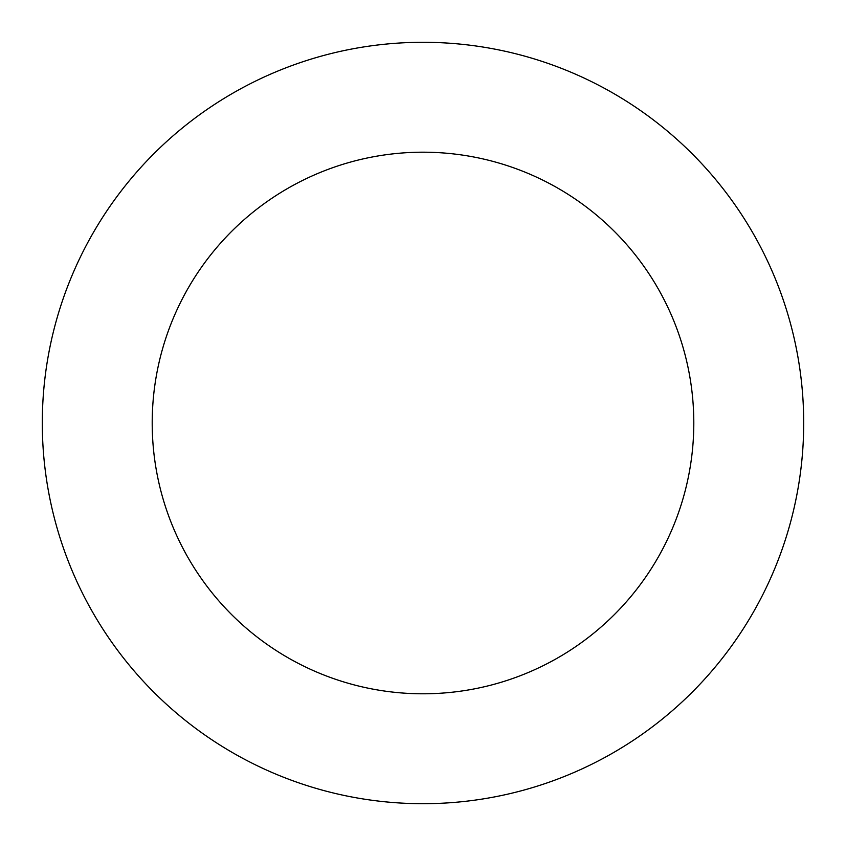 <?xml version="1.0" encoding="UTF-8"?>
<svg xmlns="http://www.w3.org/2000/svg" width="846" height="846" viewBox="0 0 846 846"><rect width="100%" height="100%" fill="white"/><g stroke="black" fill="none" stroke-linecap="round" stroke-linejoin="round"><path stroke-width="1.27" d="M803.7 422.873A380.7 380.7 0 0 0 232.534 93.367A380.7 380.7 0 0 0 232.766 752.76A380.7 380.7 0 0 0 803.7 422.873M693.805 422.905A270.805 270.805 0 0 0 287.524 188.521A270.805 270.805 0 0 0 287.682 657.564A270.805 270.805 0 0 0 693.805 422.905"/></g></svg>
